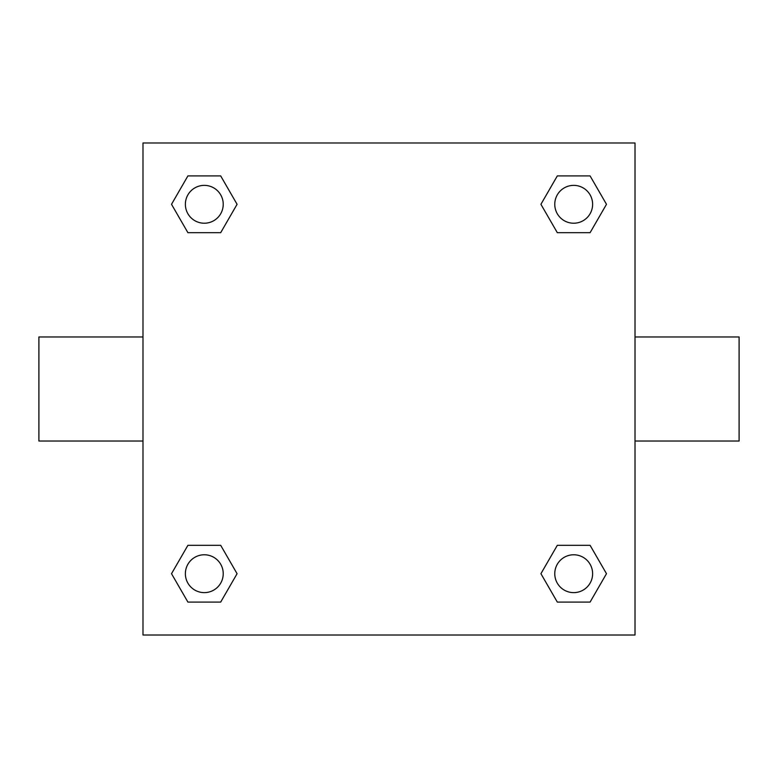 <?xml version="1.0" encoding="UTF-8"?>
<svg xmlns="http://www.w3.org/2000/svg" width="778" height="778" viewBox="0 0 778 778"><rect width="100%" height="100%" fill="white"/><g stroke="black" fill="none" stroke-linecap="round" stroke-linejoin="round"><path stroke-width="1.17" d="M220.689 232.68L187.906 232.68L171.52 204.303L187.906 175.916L220.689 175.916L237.076 204.303L220.689 232.68L187.906 232.68L211.451 232.68M211.451 545.32L220.689 545.32L237.076 573.697L220.689 602.084L187.906 602.084L171.52 573.697L187.906 545.32L220.689 545.32M566.549 232.68L557.311 232.68L540.924 204.303L557.311 175.916L590.094 175.916L606.48 204.303L590.094 232.68L557.311 232.68M557.311 545.32L590.094 545.32L606.48 573.697L590.094 602.084L557.311 602.084L540.924 573.697L557.311 545.32L590.094 545.32L566.549 545.32M635.013 441.038L739.1 441.038L739.1 336.962L635.013 336.962M142.987 336.962L38.9 336.962L38.9 441.038L142.987 441.038M142.987 142.987L635.013 142.987L635.013 635.013L142.987 635.013L142.987 142.987M590.094 602.084L557.311 602.084L590.094 602.084M592.622 573.697A18.925 18.925 0 0 0 564.235 557.311A18.925 18.925 0 0 0 564.235 590.094A18.925 18.925 0 0 0 592.622 573.697M220.689 602.084L187.906 602.084L220.689 602.084M223.228 573.697A18.925 18.925 0 0 0 194.84 557.311A18.925 18.925 0 0 0 194.84 590.094A18.925 18.925 0 0 0 223.228 573.697M557.311 175.916L590.094 175.916L557.311 175.916M592.622 204.303A18.925 18.925 0 0 0 564.235 187.906A18.925 18.925 0 0 0 564.235 220.689A18.925 18.925 0 0 0 592.622 204.303M187.906 175.916L220.689 175.916L187.906 175.916M223.228 204.303A18.925 18.925 0 0 0 194.84 187.906A18.925 18.925 0 0 0 194.84 220.689A18.925 18.925 0 0 0 223.228 204.303"/></g></svg>
